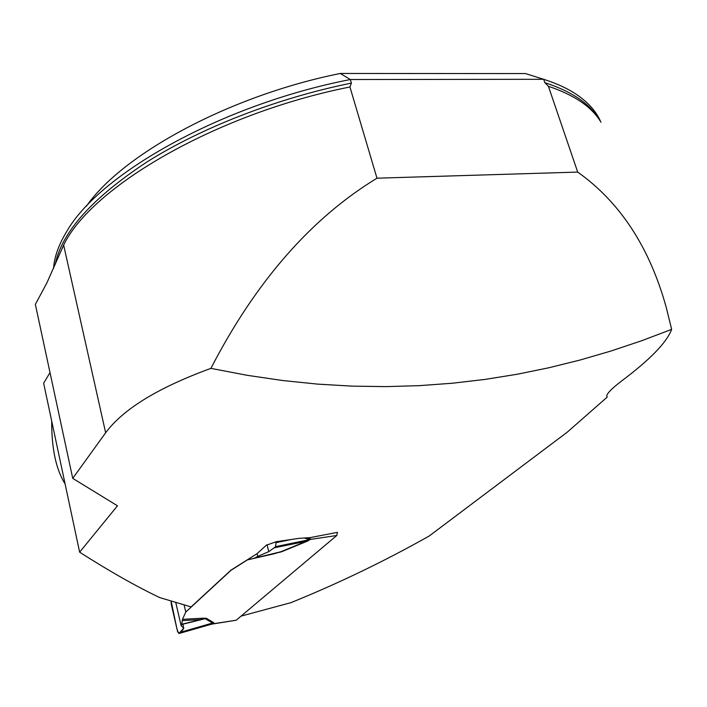 <?xml version="1.0" encoding="UTF-8"?>
<svg xmlns="http://www.w3.org/2000/svg" width="707" height="707" viewBox="0 0 707 707"><rect width="100%" height="100%" fill="white"/><g stroke="black" fill="none" stroke-linecap="round" stroke-linejoin="round"><path stroke-width="1.06" d="M63.639 245.073C91.406 186.984 216.254 113.571 349.93 86.979L376.981 178.191C311.071 218.295 255.713 281.686 210.907 368.365C158.253 387.595 123.168 409.061 105.643 432.772L63.639 245.073L46.892 282.897L35.35 304.355L72.733 478.365L105.643 432.772M599.96 120.641C590.734 106.156 573.545 94.711 548.411 86.316L577.699 172.084C620.048 202.158 649.556 247.238 666.224 307.324L671.65 329.374C666.754 342.497 649.848 359.872 620.932 381.497C611.705 388.638 606.977 393.463 606.739 395.964L607.18 397.113L567.332 432.11L429.229 535.994C384.829 561.031 338.75 583.24 291.019 602.629L241.025 616.142M53.564 268.395C54.351 256.835 58.787 244.463 66.856 231.277C99.599 173.816 222.016 104.468 350.345 79.529L351.397 83.09L349.93 86.979M600.95 122.231C596.708 112.192 588.984 103.222 577.76 95.33C568.649 88.994 557.293 83.647 543.683 79.299L544.832 82.657C571.176 91.247 589.002 103.107 598.325 118.246M340.306 73.457L350.345 79.529L543.683 79.299L525.504 73.572L340.306 73.457C229.165 95.79 122.338 154.294 86.342 206.294M548.411 86.316L544.832 82.657M671.65 329.374L641.488 340.801L610.981 351.026L580.102 360.022L548.835 367.773L517.179 374.25L485.09 379.403L452.568 383.212L419.587 385.633L386.128 386.623L352.174 386.137L317.699 384.122L282.676 380.525L247.088 375.293L210.907 368.365M577.699 172.084L376.981 178.191M50.011 372.607L43.64 383.203L79.635 552.176L117.477 505.797L72.733 478.365M79.635 552.176C109.452 571.221 136.151 586.359 159.729 597.592L191.12 606.924L230.924 570.178L257.074 553.661L266.336 545.212L276.331 541.703L298.999 538.363L310.09 537.62L337.433 532.353L336.788 535.491L236.173 620.233L211.066 624.246M277.011 552.68L276.357 553.263L277.02 552.68M275.385 553.104L271.391 554.058M607.18 397.113L606.756 395.814M65.097 483.942C56.021 469.448 51.558 448.477 51.699 421.045M306.82 537.824L310.886 539.034L307.837 540.97L281.483 551.813L275.35 553.157L279.212 552.194M184.138 605.042L185.773 612.05L230.959 570.346L247.37 559.891L278.638 552.326M185.773 612.05L182.477 619.332L181.726 624.272L200.761 619.571L182.176 620.622M202.476 618.21L206.294 618.28L200.761 619.571L202.476 618.21L182.477 619.332M206.294 618.28L213.673 622.646L213.594 623.547L212.047 624.069M257.074 553.661L257.755 556.382L254.706 558.053M274.563 553.298L280.803 551.769L307.174 540.917L309.763 539.547L303.992 537.983M289.985 539.759L275.995 542.649L275.624 546.661L274.201 547.801L307.837 540.97M274.201 547.801L268.793 551.637L257.755 556.382M182.945 624.175C183.873 628.099 183.378 630.317 181.443 630.83C179.693 634.594 178.12 633.631 176.732 627.931L171.174 601.242L171.227 604.096L177.572 631.572L178.933 633.507L183.855 628.081L181.178 625.872L181.726 624.272M180.055 632.403L212.595 623.026L205.198 618.669L181.681 624.493M175.796 602.638L181.178 625.872M275.774 541.783L275.995 542.649M209.617 624.626L212.657 623.742L212.595 623.026L213.673 622.646M178.933 633.507L211.773 624.122M213.594 623.547L179.03 633.437M236.173 620.233L212.197 623.91M336.788 535.491L309.445 539.556M310.806 539.353L275.624 546.661M281.483 551.813L254.856 557.982M267.034 544.682L268.793 551.637M55.305 264.144C61.88 231.923 92.449 197.854 147.012 161.93C201.292 127.72 276.967 98.176 351.397 83.09M275.2 553.528L247.37 559.891M275.491 553.086L254.493 558.115M250.305 558.875L248.661 559.246"/></g></svg>
